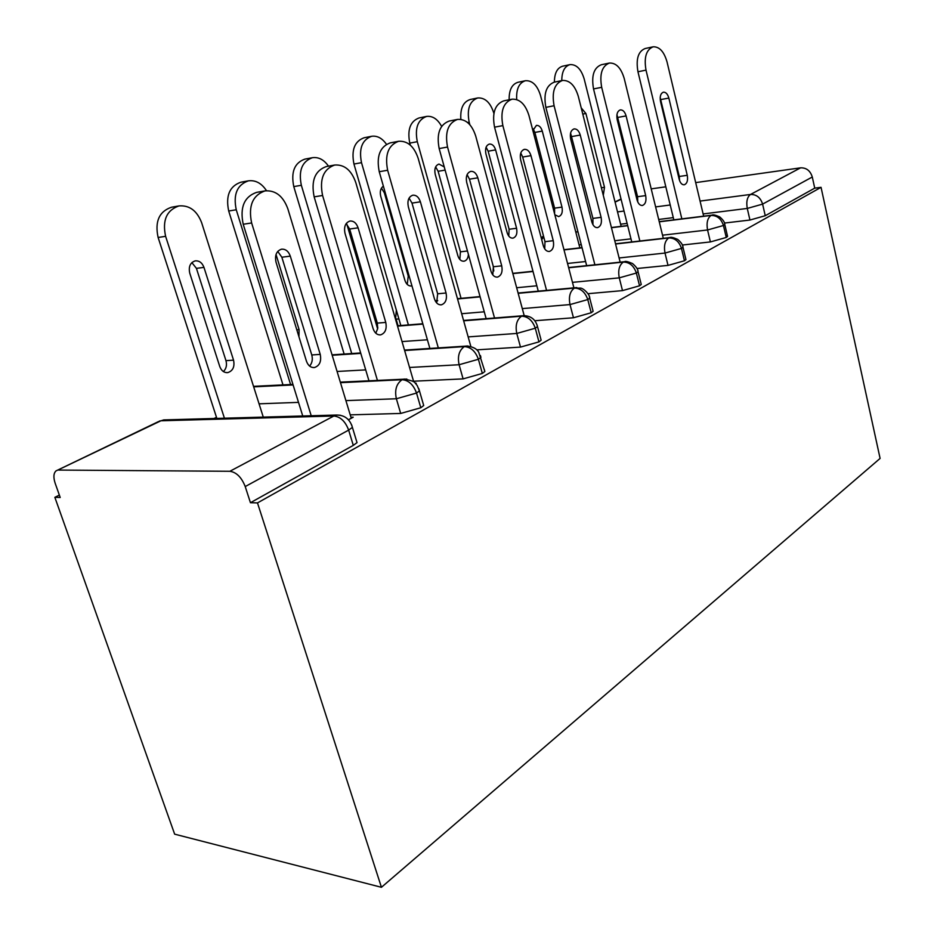 <?xml version="1.0" encoding="UTF-8"?>
<svg xmlns="http://www.w3.org/2000/svg" width="934" height="934" viewBox="0 0 934 934"><rect width="100%" height="100%" fill="white"/><g stroke="black" fill="none" stroke-linecap="round" stroke-linejoin="round"><path stroke-width="1.4" d="M59.356 495.102L54.849 497.332L174.658 834.167L381.434 887.3L880.097 458.419L821.044 187.325L257.48 502.912L381.434 887.3M282.839 384.423L281.729 384.971M216.49 417.288L214.038 418.49M58.55 470.071L229.869 471.285L333.847 416.004L160.94 420.779L56.028 470.888C53.53 473.234 53.25 477.379 55.188 483.333L60.208 497.483L54.849 497.332M356.216 439.972L357.022 442.623L353.297 445.378L250.44 502.714L257.48 502.912M353.297 445.378L348.651 430.107L245.222 486.567L250.44 502.714M245.222 486.567C241.579 477.344 236.465 472.242 229.869 471.285M700.068 201.079L750.516 194.459L800.578 167.84L695.69 182.609M665.825 186.812L651.208 188.866M800.578 167.84C806.416 167.676 810.315 170.724 812.288 177.005L814.728 188.143L821.044 187.325M350.951 417.264L353.227 417.206L348.452 419.786M724.41 223.063L749.944 220.039L747.27 208.434L703.127 213.933M814.728 188.143L765.25 215.719L749.944 220.039M725.706 235.158L727.574 236.43L726.255 237.47L710.4 241.929L707.563 229.974L662.545 235.193M682.299 245.023L710.4 241.929M685.684 258.496L685.953 259.605L684.459 260.773L668.02 265.396L665.008 253.056L619.102 257.959M636.953 268.513L668.02 265.396M640.934 283.212L641.249 284.485L639.556 285.792L622.499 290.614L619.277 277.853L572.472 282.36M587.965 293.696L622.499 290.614M592.74 309.808L593.113 311.279L591.199 312.762L573.464 317.77L570.009 304.577L522.293 308.605M534.808 320.747L573.464 317.77M540.693 338.505L541.148 340.198L538.953 341.879L520.495 347.098L516.782 333.45L468.156 336.894M476.795 349.853L520.495 347.098M484.326 369.549L484.863 371.51L482.341 373.437L463.101 378.889L459.096 364.739L409.559 367.471M413.552 381.212L463.101 378.889M423.055 403.254L423.709 405.531L420.802 407.749L400.686 413.447L396.366 398.76L345.919 400.616M350.227 414.859L400.686 413.447M415.385 383.267L416.237 383.232L415.653 383.547M340.49 382.671L402.099 379.706C408.637 380.243 413.447 384.691 416.529 393.051L420.802 407.749M253.686 386.851L293.113 384.948M404.632 350.519L464.326 346.619C470.806 347.016 475.499 351.242 478.395 359.275L482.341 373.437M332.189 355.259L360.793 353.391M463.661 320.829L521.581 316.182C527.99 316.463 532.555 320.479 535.287 328.219L538.953 341.879M397.534 326.129L422.904 324.098M518.172 293.323L574.422 288.092C580.75 288.267 585.198 292.097 587.778 299.569L591.199 312.762M435.326 301.028L437.614 300.818M457.543 298.962L480.134 296.86M568.666 267.778L623.34 262.08C629.586 262.174 633.929 265.828 636.358 273.043L639.556 285.792M512.848 273.604L533.034 271.502M615.576 244.007L668.767 237.925C674.92 237.948 679.146 241.439 681.47 248.421L684.459 260.773M564.008 249.903L582.08 247.837M659.276 221.825L711.054 215.439C717.114 215.392 721.246 218.754 723.441 225.503L726.255 237.47M575.788 232.111L577.959 231.842M611.466 227.709L627.695 225.713M542.759 236.629L543.553 236.255M243.214 224.265C239.723 207.371 244.194 196.735 256.628 192.357L265.046 190.886C252.612 195.276 248.14 205.959 251.631 222.957L243.214 224.265L302.744 415.992M351.254 418.269L287.882 208.912C283.2 196.14 275.588 190.127 265.046 190.886M277.737 251.409L281.858 257.235L311.769 354.967C312.902 359.368 312.178 363.081 309.609 366.081M311.22 415.758L251.631 222.957M290.299 256.138L320.234 354.395C321.553 361.306 319.661 365.684 314.536 367.517C310.8 367.809 308.103 365.673 306.434 361.131L276.009 262.104C274.643 255.274 276.464 250.966 281.484 249.191C285.547 248.888 288.489 251.211 290.299 256.138L281.858 257.235M263.271 417.101L201.662 222.759C197.039 210.722 189.474 205.106 179.001 205.912C166.637 210.162 162.177 220.296 165.61 236.314L224.429 418.198M165.61 236.314L158.115 237.481C154.682 221.545 159.142 211.458 171.494 207.231L179.001 205.912M219.782 366.572C221.44 370.856 224.125 372.864 227.849 372.584C232.951 370.833 234.854 366.688 233.547 360.15L203.962 267.381C202.164 262.734 199.257 260.563 195.206 260.878C190.209 262.594 188.388 266.669 189.742 273.113L219.782 366.572M158.115 237.481L216.851 418.42M223.389 371.557C226.273 368.743 227.137 365.112 225.97 360.664L196.42 268.362L191.867 262.606M314.151 196.864C310.917 180.729 314.956 170.63 326.27 166.567L334.687 165.026C323.386 169.101 319.346 179.246 322.58 195.475L314.151 196.864L368.942 380.745M413.727 381.819L355.796 182.597C351.441 170.233 344.413 164.384 334.687 165.026M346.175 223.6L349.666 229.028L377.313 323.117L377.698 328.558L375.807 333.204M377.406 380.336L322.58 195.475M358.096 227.826L385.765 322.417C387.003 329.002 385.287 333.158 380.64 334.862C377.173 335.108 374.662 333.029 373.098 328.605L344.996 233.302C343.724 226.787 345.37 222.701 349.935 221.043C353.682 220.786 356.403 223.051 358.096 227.826L349.666 229.028M379.239 171.716C376.239 156.282 379.904 146.673 390.237 142.879L398.643 141.279C388.311 145.085 384.645 154.74 387.645 170.257L379.239 171.716L429.873 348.417M470.829 346.432L418.198 158.418C414.136 146.44 407.621 140.73 398.643 141.279M409.08 198.113L411.999 203.098L437.661 293.813L436.657 302.92M438.303 347.868L387.645 170.257M420.393 201.814L446.055 292.996C447.211 299.289 445.658 303.235 441.408 304.823C438.198 305.044 435.851 303.001 434.392 298.693L408.345 206.846C407.154 200.623 408.648 196.735 412.816 195.194C416.295 194.972 418.817 197.179 420.393 201.814L411.999 203.098M439.167 148.564C436.376 133.772 439.727 124.607 449.207 121.046L457.555 119.412C448.087 122.973 444.747 132.184 447.538 147.047L439.167 148.564L486.147 318.657M524.184 315.599L475.733 136.119C471.939 124.514 465.879 118.945 457.555 119.412M467.093 174.658L469.487 179.176L493.374 266.75L492.79 274.9M494.518 317.98L447.538 147.047M477.834 177.834L501.721 265.84C502.796 271.864 501.383 275.623 497.495 277.106C494.495 277.305 492.311 275.297 490.934 271.105L466.708 182.48C465.599 176.514 466.965 172.813 470.783 171.366C474.005 171.179 476.352 173.327 477.834 177.834L469.487 179.176M494.541 127.176C491.938 112.967 494.997 104.199 503.718 100.872L512.007 99.191C503.298 102.53 500.239 111.344 502.854 125.611L494.541 127.176L538.264 291.139M573.896 287.824L528.948 115.501C525.387 104.234 519.748 98.806 512.007 99.191M520.775 153.048L522.69 157.04L544.989 241.684L544.72 248.899M546.553 290.369L502.854 125.611M530.967 155.651L553.255 240.692C554.259 246.471 552.975 250.067 549.402 251.456C546.6 251.62 544.545 249.658 543.261 245.572L520.658 159.947C519.631 154.227 520.868 150.689 524.383 149.335C527.383 149.171 529.578 151.273 530.967 155.651L522.69 157.04M266.505 190.699C261.602 183.239 255.577 179.947 248.409 180.834C237.119 184.792 233.056 194.435 236.255 209.765L290.591 384.539M236.255 209.765L228.702 211.014C225.514 195.766 229.577 186.17 240.867 182.212L248.409 180.834M298.95 336.765L299.09 329.62L276.032 254.468M228.702 211.014L282.99 384.913M328.499 166.159C323.97 159.702 318.611 156.877 312.423 157.694C302.067 161.407 298.366 170.607 301.343 185.294L351.721 353.554M301.343 185.294L293.778 186.602C290.813 171.996 294.502 162.831 304.869 159.13L312.423 157.694M377.64 328.92L346.829 224.172M293.778 186.602L344.132 354.044M386.454 144.303C382.216 138.209 377.289 135.547 371.662 136.282C362.123 139.773 358.738 148.564 361.505 162.668L408.392 324.904M361.505 162.668L353.951 164.045C351.184 150 354.57 141.244 364.108 137.765L371.662 136.282M383.36 186.135C380.57 188.248 379.683 191.587 380.71 196.175L404.901 280.317C406.278 284.298 408.473 286.189 411.497 285.991L411.952 285.886M353.951 164.045L400.814 325.511M407.259 284.45L408.24 276.067L384.376 192.871L381.457 188.108M441.619 126.37C437.602 119.073 432.605 115.758 426.616 116.423C417.802 119.704 414.696 128.133 417.3 141.699L461.057 298.343M417.3 141.699L409.769 143.112C407.177 129.604 410.283 121.222 419.097 117.941L426.616 116.423M444.245 166.941L438.992 164.069C435.431 165.4 434.17 168.785 435.197 174.226L457.835 255.659C459.131 259.547 461.198 261.403 464.035 261.216C466.661 260.516 468.109 258.228 468.389 254.34M409.769 143.112L410.341 145.155M459.82 259.442L460.45 251.83L438.116 171.296L435.641 166.906M545.853 107.352C543.413 93.692 546.215 85.298 554.282 82.157L562.49 80.452C554.446 83.605 551.644 92.034 554.084 105.752L545.853 107.352L586.669 265.641M620.153 262.15L578.309 96.365C574.97 85.438 569.693 80.137 562.49 80.452M570.581 133.072L592.927 218.404L592.927 224.662M594.876 264.789L554.084 105.752M580.247 135.068L601.111 217.342C602.056 222.899 600.877 226.332 597.573 227.639C594.958 227.779 593.043 225.865 591.817 221.883L570.674 139.061C569.717 133.562 570.849 130.176 574.095 128.892C576.897 128.764 578.94 130.818 580.247 135.068L572.052 136.504M493.888 113.434L493.759 112.944C490.397 102.553 485.061 97.545 477.753 97.953C469.592 101.047 466.731 109.126 469.172 122.191L469.849 124.724M460.847 119.354C460.158 108.344 463.299 101.724 470.281 99.494L477.753 97.953M507.127 232.683C508.353 236.477 510.303 238.298 512.964 238.147C516.315 236.862 517.529 233.582 516.584 228.281L495.615 149.884C494.308 145.844 492.23 143.894 489.393 144.058C486.1 145.307 484.933 148.553 485.902 153.806L507.127 232.683M508.773 236.104L509.112 229.25L488.143 151.191L486.1 147.21M593.534 88.928C591.245 75.771 593.826 67.715 601.298 64.75L609.423 63.045C601.963 66.01 599.383 74.101 601.683 87.317L593.534 88.928L631.746 241.941M663.303 238.333L624.239 78.573C621.087 67.948 616.148 62.776 609.423 63.045M616.93 114.625L637.583 196.712L637.759 201.977M639.86 241.019L601.683 87.317M626.095 115.921L645.674 195.603C646.561 200.95 645.476 204.242 642.417 205.48C639.965 205.597 638.155 203.717 637.011 199.829L617.187 119.645C616.277 114.345 617.327 111.099 620.328 109.897C622.943 109.78 624.869 111.788 626.095 115.921L617.981 117.392M579.862 247.884L540.482 95.385C537.307 85.263 532.298 80.371 525.445 80.721C519.047 82.776 516.128 89.045 516.7 99.553M509.147 99.775C508.995 89.956 511.96 84.13 518.031 82.274L525.445 80.721M554.843 214.762L558.649 216.595C561.766 215.392 562.875 212.228 561.988 207.126L542.269 131.087C541.031 127.152 539.081 125.249 536.42 125.389L532.87 130.526M554.598 213.839L554.586 208.142L534.855 132.43L533.197 128.88M637.957 71.766C635.797 59.075 638.191 51.335 645.125 48.533L653.158 46.805C646.235 49.619 643.853 57.394 646.013 70.132L637.957 71.766L673.823 219.852M703.652 216.174L667.051 61.983C664.086 51.65 659.451 46.595 653.158 46.805M660.186 97.591L679.275 176.468L679.578 180.624M681.843 218.86L646.013 70.132M668.849 98.07L687.261 175.312C688.101 180.46 687.097 183.624 684.26 184.792C681.96 184.897 680.256 183.052 679.17 179.258L660.525 101.549C659.673 96.435 660.642 93.318 663.432 92.174C665.884 92.081 667.682 94.054 668.849 98.07L660.84 99.564M621.145 226.343L584.182 78.958C581.182 69.104 576.465 64.318 570.044 64.609C564.603 66.232 561.848 71.568 561.766 80.604M554.399 82.134C554.481 73.121 557.248 67.808 562.688 66.186L570.044 64.609M603.282 195.299L604.496 187.314L585.91 113.504L581.228 107.9M357.022 442.623L352.41 427.398L348.651 430.107C345.358 421.397 340.42 416.692 333.847 416.004L336.66 415.035L163.719 419.915L158.336 421.654L57.453 470.199M636.393 191.902L635.19 192.474M621.087 199.269L615.086 202.153M617.526 211.901L624.029 211.049M655.621 206.904L670.227 204.99M812.288 177.005L762.611 204.114L765.25 215.719M750.516 194.459C756.482 194.354 760.51 197.576 762.611 204.114L747.27 208.434C746.103 201.627 747.188 196.969 750.516 194.459M298.518 402.367L259.068 403.827M423.709 405.531L419.459 390.879L417.171 385.462L415.035 382.917C415.011 381.796 411.404 380.5 404.212 379.041L402.099 379.706C396.413 383.699 394.498 390.05 396.366 398.76L416.529 393.051L419.459 390.879L418.817 388.684M340.431 415.256L336.66 415.035C344.728 415.105 349.97 419.214 352.41 427.398L351.639 424.842M159.516 421.036L166.007 419.845M365.708 369.887L337.092 371.463M427.398 339.778L402.029 341.575M484.256 311.816L461.665 313.719M536.84 285.792L516.665 287.73M585.606 261.532L567.533 263.458M630.975 238.859L614.759 240.75M581.252 244.638L579.08 244.883M673.286 217.634L658.692 219.455M627.111 223.389L620.608 224.195M484.863 371.51L478.687 352.106C478.348 351.966 476.76 346.841 466.159 346.035L464.326 346.619C459.119 350.32 457.368 356.356 459.096 364.739L478.395 359.275L480.928 357.383L480.403 355.504M340.315 382.134L406.839 379.064M541.148 340.198L537.494 326.573C535.544 319.335 530.781 315.704 523.18 315.669L521.581 316.182C516.771 319.626 515.171 325.382 516.782 333.45L535.287 328.219L537.494 326.573L537.05 324.939M341.505 345.335L341.272 344.564M404.504 350.087L468.027 345.989M593.113 311.279L589.716 298.109C590.125 295.039 584.159 288.676 580.726 288.092L574.422 288.092C569.985 291.303 568.514 296.802 570.009 304.577L587.778 299.569L589.716 298.109L589.342 296.697M398.935 319.008C395.923 319.218 394.849 318.786 395.689 317.712L396.355 310.135M463.556 320.467L524.534 315.61M641.249 284.485L638.062 271.759C638.144 269.541 636.299 266.797 632.528 263.54C627.928 261.578 625.278 260.96 624.577 261.683L623.34 262.08C619.23 265.093 617.864 270.346 619.277 277.853L636.358 273.043L638.062 271.759L637.759 270.533M518.09 293.031L576.827 287.567M685.953 259.605L682.976 247.276C683.023 245.105 681.26 242.466 677.664 239.373C673.286 237.481 670.694 236.886 669.853 237.586L668.767 237.925C664.938 240.75 663.689 245.794 665.008 253.056L681.47 248.421L682.976 247.276L682.707 246.214M493.794 270.988L493.164 265.992M568.608 267.533L625.325 261.625M727.574 236.43L724.784 224.487C724.831 222.362 723.114 219.817 719.647 216.851C715.444 215.03 712.899 214.458 712.012 215.135L711.054 215.439C707.482 218.101 706.326 222.946 707.563 229.974L723.441 225.503L724.784 224.487L724.562 223.553M541.72 239.734L543.693 236.781M615.529 243.797L670.414 237.528M659.229 221.65L712.444 215.089M320.234 354.395L311.769 354.967M225.97 360.664L233.547 360.15M196.42 268.362L203.962 267.381M385.765 322.417L377.313 323.117M446.055 292.996L437.661 293.813M501.721 265.84L493.374 266.75M553.255 240.692L544.989 241.684M296.814 329.807L299.09 329.62M408.24 276.067L409.115 275.974M384.376 192.871L385.252 192.731M460.45 251.83L467.455 250.989M438.116 171.296L445.121 170.105M601.111 217.342L592.927 218.404M469.172 122.191L467.572 122.506M509.112 229.25L516.584 228.281M488.143 151.191L495.615 149.884M645.674 195.603L637.583 196.712M554.586 208.142L561.988 207.126M534.855 132.43L542.269 131.087M687.261 175.312L679.275 176.468M601.379 187.769L604.496 187.314M582.793 114.088L585.91 113.504M615.016 201.907L621.028 199.012M635.132 192.229L636.334 191.657M253.523 386.337L292.949 384.423M332.06 354.838L360.664 352.959M398.024 325.744L396.039 318.914M377.196 327.414L377.815 327.367M397.429 325.791L422.81 323.748M435.186 300.76L437.707 300.526M457.462 298.682L480.053 296.568M512.778 273.37L532.964 271.257M542.339 236.886L541.183 237.703M563.949 249.705L582.022 247.627M575.741 231.936L577.913 231.667M611.42 227.534L627.648 225.538M314.536 367.517L313.357 367.587M226.67 372.654L227.849 372.584M380.64 334.862L379.753 334.932M441.408 304.823L440.755 304.881"/></g></svg>
